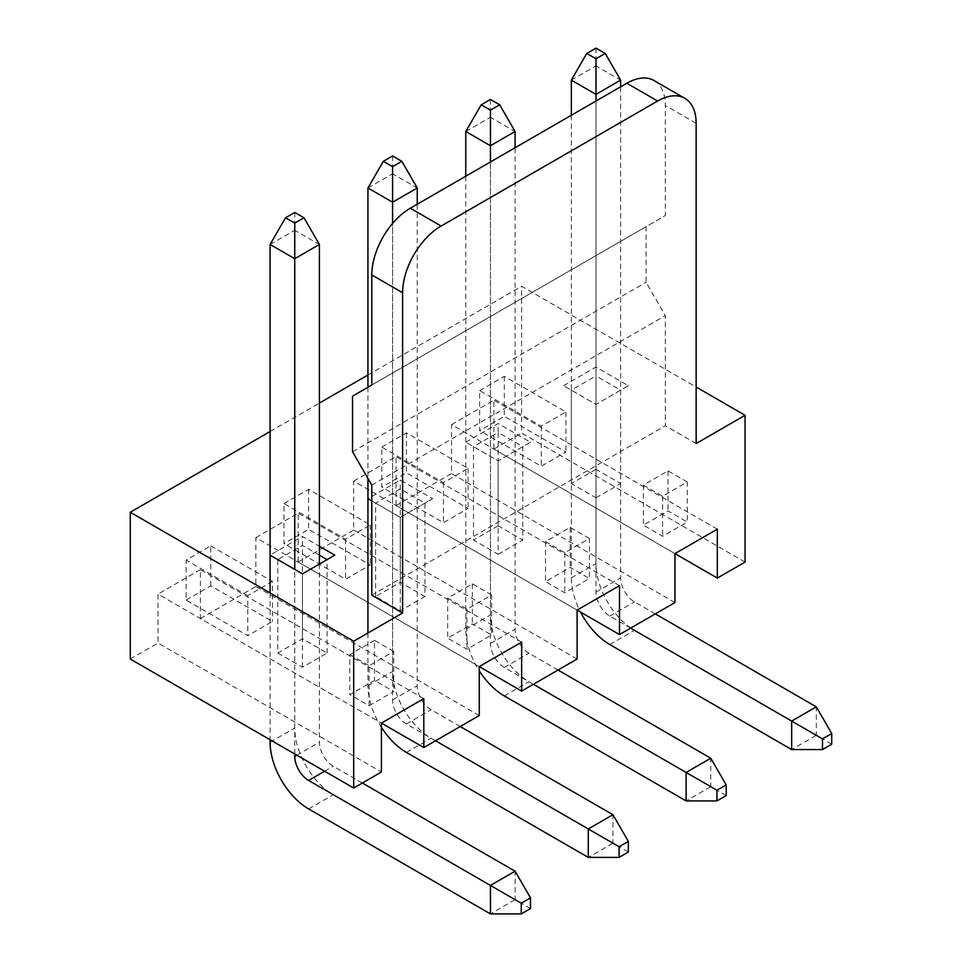 <?xml version="1.0" encoding="UTF-8"?>
<svg xmlns="http://www.w3.org/2000/svg" width="962" height="962" viewBox="0 0 962 962"><rect width="100%" height="100%" fill="white"/><g stroke="black" fill="none" stroke-linecap="round" stroke-linejoin="round"><path stroke-width="0.72" stroke-dasharray="4.81 3.61" d="M630.651 628.114L609.848 616.113A19.613 11.328 60 0 1 595.983 592.087L595.983 101.034M655.302 613.888L634.499 601.875A19.613 11.328 60 0 1 620.634 577.861L620.634 86.796M571.332 80.123L595.983 65.897L595.983 563.624A54.473 31.457 -120 0 0 634.499 630.338L816.317 735.317L791.666 749.554M571.332 115.26L571.332 577.861A54.473 31.457 -120 0 0 580.579 612.109M595.983 48.1L595.983 65.897L620.634 80.123M831.733 744.215L816.317 735.317L816.317 706.854M533.393 684.271L504.304 667.484A19.613 11.328 60 0 1 490.44 643.47L490.44 161.965M558.044 670.045L528.956 653.246A19.613 11.328 60 0 1 515.091 629.232L515.091 147.739M465.788 131.493L490.44 117.268L490.44 614.995A54.473 31.457 -120 0 0 528.956 681.721L710.774 786.688L686.122 800.925M465.788 176.202L465.788 629.232A54.473 31.457 -120 0 0 479.268 670.815M490.44 99.471L490.44 117.268L515.091 131.493M726.19 795.586L710.774 786.688L710.774 758.224M435.545 740.764L406.457 723.977A19.613 11.328 60 0 1 392.592 699.951L392.592 223.437M460.197 726.526L431.12 709.74A19.613 11.328 60 0 1 417.243 685.726L417.243 204.221M367.941 187.987L392.592 173.749L392.592 671.488A54.473 31.457 -120 0 0 431.12 738.203L612.938 843.181L588.275 857.407M367.941 387.253L367.941 478.439M367.941 633.008L367.941 685.726A54.473 31.457 -120 0 0 381.421 727.308M392.592 155.964L392.592 173.749L417.243 187.987M628.342 852.079L612.938 843.181L612.938 814.706M362.361 783.02L333.273 766.233A19.613 11.328 60 0 1 319.408 742.207L319.408 564.069M270.094 244.48L294.757 230.243L294.757 727.969A54.473 31.457 -120 0 0 333.273 794.696L515.091 899.662L490.44 913.9M270.094 592.977L270.094 739.766M294.757 212.446L294.757 230.243L319.408 244.48M530.495 908.561L515.091 899.662L515.091 871.199M294.757 753.992L294.757 569.408M277.802 653.03L302.453 667.255L327.104 653.03L302.453 638.792L277.802 653.03L277.802 559.619L270.094 555.17L302.453 536.483L319.408 546.272M465.788 442.195L498.148 423.508L530.495 442.195L498.148 460.87L465.788 442.195L498.148 460.87L522.799 446.645L498.148 432.407L498.148 423.508M367.941 375.024L521.644 286.291L696.139 387.037M270.094 431.517L319.408 403.054M371.789 595.201L665.319 425.733L665.319 315.644L646.055 282.287L646.055 226.683L665.319 215.572L665.319 105.483A54.473 31.457 -60 0 0 654.04 80.543M696.139 443.53L665.319 425.733M563.624 385.702L595.983 367.027L628.342 385.702L595.983 404.389L563.624 385.702L595.983 404.389L620.634 390.151L595.983 375.914L595.983 367.027M424.951 596.536L400.3 582.299L375.649 596.536L400.3 610.774L424.951 596.536L424.951 503.126L400.3 488.9L375.649 503.126L367.941 498.677L400.3 480.002L432.659 498.677L400.3 517.364L371.789 500.901M400.3 582.299L400.3 480.002M400.3 610.774L400.3 517.364L432.659 498.677M479.268 715.524L255.844 586.531L255.844 537.602L479.268 666.594L298.22 562.073L298.22 513.143L255.844 537.602M186.123 600.096L210.774 585.858L272.414 621.44L247.763 635.678L186.123 600.096L186.123 560.064L210.774 545.827L210.774 585.858M423.797 698.616L200.373 569.624L200.373 618.554L381.421 723.087L158.008 594.095L158.008 643.025L381.421 772.005M200.373 569.624L158.008 594.095M369.095 705.735L393.747 691.498L374.495 680.387L349.831 694.612L369.095 705.735L369.095 665.704L393.747 651.466L393.747 691.498M283.97 503.571L308.622 489.345L370.25 524.927L345.598 539.153L283.97 503.571L283.97 543.602L308.622 529.377L370.25 564.959L345.598 579.196L283.97 543.602M345.598 539.153L345.598 579.196M370.25 524.927L370.25 564.959M308.622 489.345L308.622 529.377M491.594 594.985L472.33 583.862L447.679 598.099L466.943 609.211L491.594 594.985L491.594 635.016L472.33 623.893L447.679 638.131L466.943 649.242L491.594 635.016M466.943 609.211L466.943 649.242M447.679 598.099L447.679 638.131M472.33 583.862L472.33 623.893M375.649 596.536L375.649 503.126L400.3 517.364M327.104 653.03L327.104 559.619L302.453 573.857L302.453 667.255M319.408 555.17L302.453 545.382L277.802 559.619L302.453 573.857M302.453 638.792L302.453 536.483M393.747 651.466L374.495 640.343L374.495 680.387M374.495 640.343L349.831 654.581L349.831 694.612M349.831 654.581L369.095 665.704M210.774 545.827L272.414 581.409L272.414 621.44M272.414 581.409L247.763 595.646L247.763 635.678M247.763 595.646L186.123 560.064M334.812 555.17L327.104 559.619M521.644 642.123L298.22 513.143M530.495 442.195L522.799 446.645L522.799 540.043L498.148 525.817L498.148 432.407L473.484 446.645L473.484 540.043L498.148 554.28L498.148 460.87M381.806 447.089L406.457 432.852L468.097 468.434L443.446 482.671L381.806 447.089L381.806 487.121L406.457 472.883L468.097 508.465L443.446 522.703L381.806 487.121M443.446 482.671L443.446 522.703M468.097 468.434L468.097 508.465M406.457 432.852L406.457 472.883M589.441 538.492L570.177 527.368L545.526 541.606L564.778 552.729L589.441 538.492L589.441 578.523L570.177 567.4L545.526 581.637L564.778 592.76L589.441 578.523M564.778 552.729L564.778 592.76M545.526 541.606L545.526 581.637M570.177 527.368L570.177 567.4M498.148 525.817L473.484 540.043M498.148 554.28L522.799 540.043M577.104 659.03L353.691 530.038L353.691 481.108L577.104 610.1L396.067 505.579L396.067 456.649L353.691 481.108M619.48 585.642L396.067 456.649M628.342 385.702L620.634 390.151L620.634 483.561L595.983 469.324L595.983 375.914L571.332 390.151L571.332 483.561L595.983 497.799L595.983 404.389M479.653 390.596L504.304 376.358L565.933 411.952L541.281 426.178L479.653 390.596L479.653 430.627L504.304 416.402L565.933 451.984L541.281 466.209L479.653 430.627M541.281 426.178L541.281 466.209M565.933 411.952L565.933 451.984M504.304 376.358L504.304 416.402M687.277 481.998L668.013 470.887L643.362 485.113L662.626 496.236L687.277 481.998L687.277 522.029L668.013 510.918L643.362 525.144L662.626 536.267L687.277 522.029M662.626 496.236L662.626 536.267M643.362 485.113L643.362 525.144M668.013 470.887L668.013 510.918M595.983 469.324L571.332 483.561M595.983 497.799L620.634 483.561M674.951 602.549L451.527 473.557L451.527 424.627L674.951 553.619L493.903 449.086L493.903 400.156L451.527 424.627M717.327 529.148L493.903 400.156M352.537 451.755L646.055 282.287M371.789 485.113L665.319 315.644M352.537 396.152L646.055 226.683M371.789 385.028L665.319 215.572M745.057 562.073L521.644 433.08L521.644 286.291M493.903 449.086L521.644 433.08M396.067 505.579L451.527 473.557M298.22 562.073L353.691 530.038M200.373 618.554L255.844 586.531M130.267 659.03L158.008 643.025M609.848 616.113L634.499 601.875M609.848 644.576L634.499 630.338M571.332 577.861L595.983 563.624M595.983 592.087L620.634 577.861M504.304 667.484L528.956 653.246M504.304 695.947L528.956 681.721M465.788 629.232L490.44 614.995M490.44 643.47L515.091 629.232M406.457 723.977L431.12 709.74M406.457 752.44L431.12 738.203M367.941 685.726L392.592 671.488M392.592 699.951L417.243 685.726M324.603 771.235L333.273 766.233M308.622 808.934L333.273 794.696M270.094 742.207L294.757 727.969M296.873 755.218L319.408 742.207M696.139 123.268L665.319 105.483"/><path stroke-width="1.44" d="M822.486 738.876L822.486 749.554L831.733 744.215L831.733 733.537L822.486 738.876L630.651 628.114M580.579 612.109A54.473 31.457 -120 0 0 609.848 644.576L791.666 749.554L791.666 721.079L816.317 706.854L655.302 613.888M586.736 53.439L595.983 58.778L605.23 53.439L595.983 48.1L586.736 53.439L571.332 80.123L571.332 115.26M595.983 58.778L595.983 94.36L571.332 80.123M605.23 53.439L620.634 80.123L595.983 94.36L595.983 101.034M822.486 749.554L791.666 749.554M831.733 733.537L816.317 706.854M620.634 86.796L620.634 80.123M716.943 790.247L716.943 800.925L726.19 795.586L726.19 784.908L716.943 790.247L533.393 684.271M479.268 670.815A54.473 31.457 -120 0 0 504.304 695.947L686.122 800.925L686.122 772.45L710.774 758.224L558.044 670.045M481.192 104.81L490.44 110.149L499.687 104.81L490.44 99.471L481.192 104.81L465.788 131.493L465.788 176.202M490.44 110.149L490.44 145.731L465.788 131.493M499.687 104.81L515.091 131.493L490.44 145.731L490.44 161.965M716.943 800.925L686.122 800.925M726.19 784.908L710.774 758.224M515.091 147.739L515.091 131.493M619.095 846.74L619.095 857.407L628.342 852.079L628.342 841.401L619.095 846.74L435.545 740.764M381.421 727.308A54.473 31.457 -120 0 0 406.457 752.44L588.275 857.407L588.275 828.943L612.938 814.706L460.197 726.526M383.345 161.303L392.592 166.642L401.839 161.303L392.592 155.964L383.345 161.303L367.941 187.987L367.941 387.253M367.941 478.439L367.941 633.008M392.592 166.642L392.592 202.224L367.941 187.987M401.839 161.303L417.243 187.987L392.592 202.224L392.592 223.437M619.095 857.407L588.275 857.407M628.342 841.401L612.938 814.706M417.243 204.221L417.243 187.987M521.26 903.222L521.26 913.9L530.495 908.561L530.495 897.883L521.26 903.222L308.622 780.459A19.613 11.328 60 0 1 294.757 756.445L294.757 753.992M270.094 739.766L270.094 742.207A54.473 31.457 -120 0 0 308.622 808.934L490.44 913.9L490.44 885.437L515.091 871.199L362.361 783.02M285.51 217.785L294.757 223.124L303.992 217.785L294.757 212.446L285.51 217.785L270.094 244.48L270.094 592.977M294.757 223.124L294.757 258.706L270.094 244.48M303.992 217.785L319.408 244.48L294.757 258.706L294.757 569.408M521.26 913.9L490.44 913.9M530.495 897.883L515.091 871.199M319.408 564.069L319.408 244.48M319.408 546.272L334.812 555.17L302.453 573.857L270.094 555.17M696.139 387.037L745.057 415.283L696.139 443.53L696.139 123.268A54.473 31.457 120 0 0 684.86 98.328A54.473 31.457 120 0 0 657.623 101.034L626.803 83.237A54.473 31.457 -60 0 1 654.04 80.543L684.86 98.328M130.267 512.253L353.691 641.233L353.691 788.022L130.267 659.03L130.267 512.253L270.094 431.517M319.408 403.054L367.941 375.024M626.803 83.237L410.317 208.225A54.473 31.457 -60 0 0 371.789 274.94L371.789 385.028L352.537 396.152L352.537 451.755L371.789 485.113L371.789 595.201L402.609 612.998L353.691 641.233M371.789 500.901L367.941 498.677M423.797 747.546L381.421 723.087L423.797 698.616L423.797 747.546L479.268 715.524L479.268 666.594L521.644 642.123L521.644 691.053L479.268 666.594M353.691 788.022L381.421 772.005L381.421 723.087M327.104 559.619L319.408 555.17M521.644 691.053L577.104 659.03L577.104 610.1L619.48 585.642L619.48 634.571L577.104 610.1M619.48 634.571L674.951 602.549L674.951 553.619L717.327 529.148L717.327 578.078L674.951 553.619M410.317 208.225L441.125 226.022A54.473 31.457 120 0 0 402.609 292.737L402.609 612.998M745.057 415.283L745.057 562.073L717.327 578.078M441.125 226.022L657.623 101.034M308.622 780.459L324.603 771.235M294.757 756.445L296.873 755.218M371.789 274.94L402.609 292.737"/></g></svg>
